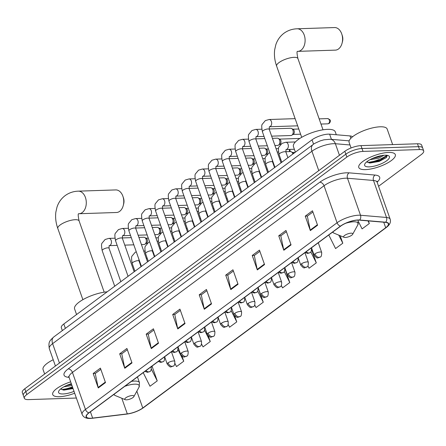 <?xml version="1.0" encoding="UTF-8"?>
<svg xmlns="http://www.w3.org/2000/svg" width="446" height="446" viewBox="0 0 446 446"><rect width="100%" height="100%" fill="white"/><g stroke="black" fill="none" stroke-linecap="round" stroke-linejoin="round"><path stroke-width="0.67" d="M62.345 330.598L61.331 327.71A12.103 3.78 -19.4 0 1 63.823 323.986L312.038 139.81A12.103 3.78 -19.4 0 1 329.627 134.179L350.015 135.924A12.103 3.78 -19.4 0 1 352.507 136.816M378.565 186.266L421.208 154.628A12.103 3.78 160.6 0 0 423.7 150.899L421.665 145.117A12.103 3.78 160.6 0 0 417.478 143.774L360.981 145.63A12.103 3.78 160.6 0 0 344.83 151.289L24.792 388.756A12.103 3.78 160.6 0 0 22.3 392.48L23.32 395.373A12.103 3.78 160.6 0 1 25.812 391.649A12.103 3.78 160.6 0 0 23.32 395.373L24.335 398.267A12.103 3.78 160.6 0 0 28.522 399.61L76.377 398.038M423.7 150.899A12.103 3.78 160.6 0 0 419.519 149.555L363.016 151.411A12.103 3.78 160.6 0 0 346.871 157.07L345.851 154.177L25.812 391.649L345.851 154.177A12.103 3.78 160.6 0 1 362.001 148.524A12.103 3.78 160.6 0 0 345.851 154.177L344.83 151.289M419.519 149.555L418.499 146.662L362.001 148.524L418.499 146.662A12.103 3.78 160.6 0 1 422.68 148.011A12.103 3.78 160.6 0 0 418.499 146.662L417.478 143.774M59.418 396.717A19.362 6.049 160.6 0 0 74.677 393.216A19.362 6.049 160.6 0 1 59.418 396.717A19.362 6.049 160.6 0 1 52.728 394.565A19.362 6.049 160.6 0 0 59.418 396.717M365.48 169.619A19.362 6.049 160.6 0 0 385.851 163.866A19.362 6.049 160.6 0 0 395.312 154.6A19.362 6.049 160.6 0 0 388.617 152.448A19.362 6.049 160.6 0 0 368.245 158.202A19.362 6.049 160.6 0 0 358.785 167.467A19.362 6.049 160.6 0 0 365.48 169.619A19.362 6.049 160.6 0 0 385.851 163.866A19.362 6.049 160.6 0 0 395.312 154.6A19.362 6.049 160.6 0 0 388.617 152.448A19.362 6.049 160.6 0 0 368.245 158.202A19.362 6.049 160.6 0 0 358.785 167.467A19.362 6.049 160.6 0 0 365.48 169.619M90.873 418.242A12.906 4.031 -19.4 0 1 86.407 416.804A12.906 4.031 -19.4 0 1 89.066 412.829L340.666 226.144A12.906 4.031 -19.4 0 1 359.426 220.146L385.422 222.364A12.906 4.031 -19.4 0 1 388.349 223.764A12.906 4.031 -19.4 0 1 385.69 227.739L142.765 407.99A12.906 4.031 -19.4 0 1 127.305 413.882L92.64 418.097A12.906 4.031 -19.4 0 1 90.873 418.242M90.677 418.381A13.229 4.131 160.6 0 0 92.489 418.237L127.155 414.022A13.229 4.131 160.6 0 0 142.999 407.984L385.929 227.733A13.229 4.131 160.6 0 0 385.651 222.22L359.66 220.001A13.229 4.131 160.6 0 0 340.426 226.155L88.832 412.84A13.229 4.131 160.6 0 0 90.677 418.381M317.569 225.23L312.479 210.774L305.248 216.137L310.338 230.593L317.569 225.23M312.908 212.001L307.322 216.143L310.199 230.091A3.228 2.158 53.4 0 0 310.338 230.593M307.428 216.065L305.248 216.137M291.06 244.899L285.97 230.443L278.739 235.806L283.829 250.262L291.06 244.899M286.399 231.669L280.813 235.811L283.689 249.76A3.228 2.158 53.4 0 0 283.829 250.262M280.919 235.733L278.739 235.806M264.55 264.567L259.46 250.111L252.23 255.474L257.32 269.93L264.55 264.567M259.89 251.338L254.304 255.48L257.18 269.429A3.228 2.158 53.4 0 0 257.32 269.93M254.41 255.402L252.23 255.474M238.041 284.236L232.951 269.78L225.721 275.149L230.811 289.605L238.041 284.236M233.381 271.006L227.794 275.154L230.671 289.097A3.228 2.158 53.4 0 0 230.811 289.605M227.9 275.076L225.721 275.149M105.496 382.59L100.406 368.128L93.175 373.497L98.265 387.953L105.496 382.59M100.835 369.355L95.249 373.503L98.126 387.451A3.228 2.158 53.4 0 0 98.265 387.953M95.355 373.425L93.175 373.497M132.005 362.916L126.915 348.46L119.684 353.823L124.774 368.285L132.005 362.916M127.344 349.686L121.758 353.834L124.635 367.777A3.228 2.158 53.4 0 0 124.774 368.285M121.864 353.756L119.684 353.823M158.514 343.247L153.424 328.791L146.193 334.154L151.283 348.61L158.514 343.247M153.853 330.018L148.267 334.16L151.144 348.109A3.228 2.158 53.4 0 0 151.283 348.61M148.373 334.082L146.193 334.154M185.023 323.579L179.933 309.123L172.702 314.486L177.792 328.942L185.023 323.579M180.362 310.349L174.776 314.491L177.653 328.44A3.228 2.158 53.4 0 0 177.792 328.942M174.882 314.413L172.702 314.486M211.532 303.91L206.442 289.454L199.211 294.817L204.301 309.273L211.532 303.91M206.872 290.675L201.285 294.823L204.162 308.771A3.228 2.158 53.4 0 0 204.301 309.273M201.391 294.745L199.211 294.817M70.68 381.854A19.362 6.049 160.6 0 0 52.728 394.565A19.362 6.049 160.6 0 1 70.68 381.854M346.871 157.07L26.827 394.537A12.103 3.78 160.6 0 0 24.335 398.267M307.907 265.916L309.061 268.23L316.292 262.867L311.687 249.793M328.774 234.964L335.57 248.561L342.801 243.198L340.159 235.7M358.595 221.918L362.08 228.893L369.31 223.53L368.385 220.909M228.201 324.571L229.534 327.241L236.765 321.878L234.585 315.69M201.603 344.067L203.025 346.91L210.256 341.547L208.282 335.95M174.988 363.523L176.516 366.579L183.746 361.215L181.929 356.064M143.211 372.655L150.007 386.253L157.237 380.884L152.142 366.428L151.813 366.673M281.348 285.49L282.552 287.904L289.783 282.535L284.994 268.949M254.778 305.047L256.043 307.573L263.274 302.21L258.111 287.798M263.274 302.21L257.721 291.104M236.765 321.878L231.162 310.667M210.256 341.547L204.586 330.202M183.746 361.215L177.999 349.714M151.227 366.829L152.192 366.573M157.237 380.884L151.389 369.188M289.783 282.535L284.275 271.519M316.292 262.867L310.817 251.918M342.801 243.198L338.765 235.126M369.31 223.53L367.983 220.876M53.213 359.732A20.17 6.3 160.6 0 0 43.056 369.533L44.639 374.032M71.962 385.5L63.906 386.793M71.561 384.352L66.504 385.5M71.327 383.699A13.151 4.109 160.6 0 0 58.827 390.98A13.151 4.109 160.6 0 0 63.131 393.963A13.151 4.109 160.6 0 0 74.03 391.371M60.767 388.856L63.934 390.133L73.038 388.555M72.748 387.73L62.49 389.442L61.135 389.308M72.949 388.304L62.908 390.021M71.332 383.716L69.888 384.168M122.957 196.441L123.492 198.046A7.259 4.9 88.1 0 1 123.681 203.883L123.258 205.522A11.295 7.627 -91.9 0 0 122.957 196.441A11.295 7.627 -91.9 0 0 115.759 189.924L78.29 191.156A11.295 7.627 88.1 0 1 86.022 199.747A11.295 7.627 88.1 0 1 82.226 212.564A11.295 7.627 88.1 0 1 79.031 213.729L78.541 213.801M79.031 213.729L116.501 212.497A11.295 7.627 -91.9 0 0 119.69 211.332A11.295 7.627 -91.9 0 0 123.258 205.522M132.261 395.546A4.839 1.511 160.6 0 0 126.53 397.33A4.839 1.511 160.6 0 0 125.226 399.677A4.839 1.511 160.6 0 0 126.48 399.839A4.839 1.511 160.6 0 0 133.85 396.639A4.839 1.511 160.6 0 0 132.261 395.546M107.185 291.812A22.183 6.93 160.6 0 0 84.578 298.748A22.183 6.93 160.6 0 0 74.594 308.922L76.567 314.53M341.781 34.074L342.311 35.68A7.259 4.9 88.1 0 1 342.506 41.517L342.076 43.156A11.295 7.627 -91.9 0 0 341.781 34.074A11.295 7.627 -91.9 0 0 334.578 27.557L297.114 28.789A11.295 7.627 88.1 0 1 304.841 37.386A11.295 7.627 88.1 0 1 301.044 50.197A11.295 7.627 88.1 0 1 297.856 51.362L297.365 51.435M297.856 51.362L335.32 50.13A11.295 7.627 -91.9 0 0 338.514 48.965A11.295 7.627 -91.9 0 0 342.076 43.156M351.086 233.18A4.839 1.511 160.6 0 0 345.349 234.964A4.839 1.511 160.6 0 0 344.044 237.311A4.839 1.511 160.6 0 0 345.299 237.473A4.839 1.511 160.6 0 0 352.669 234.273A4.839 1.511 160.6 0 0 351.086 233.18M336.295 134.753L335.264 131.815A22.183 6.93 160.6 0 0 327.593 129.351A22.183 6.93 160.6 0 0 304.25 135.946A22.183 6.93 160.6 0 0 293.412 146.556L295.386 152.164M138.901 237.395L143.802 237.239A3.629 2.453 88.1 0 1 144.749 237.478A3.629 2.453 88.1 0 1 146.093 239.257A3.629 2.453 88.1 0 1 145.067 244.118A3.629 2.453 88.1 0 1 144.967 244.185A3.629 2.453 88.1 0 1 144.041 244.492L141.432 244.581M144.749 237.478L146.305 238.359A2.62 1.773 88.1 0 1 147.275 239.641A2.62 1.773 88.1 0 1 146.533 243.154A2.62 1.773 88.1 0 1 146.461 243.204L144.967 244.185M152.253 227.493L157.154 227.332A3.629 2.453 88.1 0 1 158.101 227.571A3.629 2.453 88.1 0 1 159.445 229.35A3.629 2.453 88.1 0 1 158.419 234.211A3.629 2.453 88.1 0 1 158.319 234.284A3.629 2.453 88.1 0 1 157.393 234.585L154.779 234.674M158.101 227.571L159.651 228.452A2.62 1.773 88.1 0 1 160.627 229.735A2.62 1.773 88.1 0 1 159.885 233.247A2.62 1.773 88.1 0 1 159.813 233.297L158.319 234.284M165.605 217.587L170.506 217.425A3.629 2.453 88.1 0 1 171.448 217.665A3.629 2.453 88.1 0 1 172.797 219.443A3.629 2.453 88.1 0 1 171.771 224.305A3.629 2.453 88.1 0 1 171.671 224.377A3.629 2.453 88.1 0 1 170.746 224.678L168.131 224.767M171.448 217.665L173.003 218.551A2.62 1.773 88.1 0 1 173.973 219.828A2.62 1.773 88.1 0 1 173.238 223.34A2.62 1.773 88.1 0 1 173.165 223.39L171.671 224.377M178.952 207.68L183.858 207.518A3.629 2.453 88.1 0 1 184.8 207.758A3.629 2.453 88.1 0 1 186.144 209.536A3.629 2.453 88.1 0 1 185.123 214.398A3.629 2.453 88.1 0 1 185.023 214.47A3.629 2.453 88.1 0 1 184.098 214.771L181.483 214.86M184.8 207.758L186.356 208.644A2.62 1.773 88.1 0 1 187.326 209.927A2.62 1.773 88.1 0 1 186.59 213.433A2.62 1.773 88.1 0 1 186.517 213.489L185.023 214.47M192.304 197.773L197.21 197.611A3.629 2.453 88.1 0 1 198.152 197.857A3.629 2.453 88.1 0 1 199.496 199.63A3.629 2.453 88.1 0 1 198.476 204.491A3.629 2.453 88.1 0 1 198.37 204.563A3.629 2.453 88.1 0 1 197.444 204.865L194.835 204.954M198.152 197.857L199.708 198.738A2.62 1.773 88.1 0 1 200.678 200.02A2.62 1.773 88.1 0 1 199.936 203.527A2.62 1.773 88.1 0 1 199.864 203.582L198.37 204.563M205.656 187.866L210.557 187.705A3.629 2.453 88.1 0 1 211.504 187.95A3.629 2.453 88.1 0 1 212.848 189.723A3.629 2.453 88.1 0 1 211.822 194.584A3.629 2.453 88.1 0 1 211.722 194.657A3.629 2.453 88.1 0 1 210.796 194.958L208.187 195.047M211.504 187.95L213.06 188.831A2.62 1.773 88.1 0 1 214.03 190.113A2.62 1.773 88.1 0 1 213.288 193.625A2.62 1.773 88.1 0 1 213.216 193.675L211.722 194.657M219.008 177.96L223.909 177.798A3.629 2.453 88.1 0 1 224.856 178.043A3.629 2.453 88.1 0 1 226.2 179.816A3.629 2.453 88.1 0 1 225.174 184.677A3.629 2.453 88.1 0 1 225.074 184.75A3.629 2.453 88.1 0 1 224.148 185.057L221.534 185.14M224.856 178.043L226.406 178.924A2.62 1.773 88.1 0 1 227.382 180.206A2.62 1.773 88.1 0 1 226.64 183.719A2.62 1.773 88.1 0 1 226.568 183.769L225.074 184.75M232.36 168.053L237.261 167.891A3.629 2.453 88.1 0 1 238.203 168.136A3.629 2.453 88.1 0 1 239.552 169.909A3.629 2.453 88.1 0 1 238.526 174.771A3.629 2.453 88.1 0 1 238.426 174.843A3.629 2.453 88.1 0 1 237.501 175.15L234.886 175.233M238.203 168.136L239.758 169.017A2.62 1.773 88.1 0 1 240.728 170.3A2.62 1.773 88.1 0 1 239.993 173.812A2.62 1.773 88.1 0 1 239.92 173.862L238.426 174.843M245.707 158.146L250.613 157.984A3.629 2.453 88.1 0 1 251.555 158.23A3.629 2.453 88.1 0 1 252.899 160.002A3.629 2.453 88.1 0 1 251.879 164.864A3.629 2.453 88.1 0 1 251.778 164.936A3.629 2.453 88.1 0 1 250.853 165.243L248.238 165.327M251.555 158.23L253.111 159.11A2.62 1.773 88.1 0 1 254.081 160.393A2.62 1.773 88.1 0 1 253.345 163.905A2.62 1.773 88.1 0 1 253.272 163.955L251.778 164.936M259.059 148.239L263.965 148.078A3.629 2.453 88.1 0 1 264.907 148.323A3.629 2.453 88.1 0 1 266.251 150.096A3.629 2.453 88.1 0 1 265.231 154.957A3.629 2.453 88.1 0 1 265.125 155.03A3.629 2.453 88.1 0 1 264.199 155.336L261.59 155.42M264.907 148.323L266.463 149.204A2.62 1.773 88.1 0 1 267.433 150.486A2.62 1.773 88.1 0 1 266.691 153.998A2.62 1.773 88.1 0 1 266.619 154.048L265.125 155.03M272.411 138.332L277.312 138.171A3.629 2.453 88.1 0 1 278.259 138.416A3.629 2.453 88.1 0 1 279.603 140.189A3.629 2.453 88.1 0 1 278.577 145.05A3.629 2.453 88.1 0 1 278.477 145.123A3.629 2.453 88.1 0 1 277.551 145.429L274.942 145.513M278.259 138.416L279.815 139.297A2.62 1.773 88.1 0 1 280.785 140.579A2.62 1.773 88.1 0 1 280.043 144.091A2.62 1.773 88.1 0 1 279.971 144.142L278.477 145.123M269.128 128.972L290.664 128.264A3.629 2.453 88.1 0 1 291.612 128.509A3.629 2.453 88.1 0 1 292.955 130.282A3.629 2.453 88.1 0 1 291.929 135.144A3.629 2.453 88.1 0 1 291.829 135.216A3.629 2.453 88.1 0 1 290.903 135.523L271.642 136.153M291.612 128.509L293.161 129.39A2.62 1.773 88.1 0 1 294.137 130.672A2.62 1.773 88.1 0 1 293.396 134.185A2.62 1.773 88.1 0 1 293.323 134.235L291.829 135.216M285.808 151.729L290.457 151.579A3.629 2.453 88.1 0 1 291.4 151.824A3.629 2.453 88.1 0 1 292.743 153.597A3.629 2.453 88.1 0 1 292.871 154.032M291.4 151.824L292.955 152.705A2.62 1.773 88.1 0 1 293.669 153.435M392.642 144.588L387.161 129.033A20.17 6.3 160.6 0 0 380.187 126.792A20.17 6.3 160.6 0 0 358.969 132.785A20.17 6.3 160.6 0 0 349.118 142.436L351.063 147.966M384.017 155.258L378.515 158.235L369.968 159.696M381.586 155.576L378.113 157.087L372.566 158.402M369.193 166.865A13.151 4.109 160.6 0 0 384.77 162.01A13.151 4.109 160.6 0 0 388.315 155.637A13.151 4.109 160.6 0 0 384.904 155.202A13.151 4.109 160.6 0 0 364.889 163.883A13.151 4.109 160.6 0 0 369.193 166.865M366.829 161.759L369.996 163.035L379.161 161.435L386.442 157.55L387.195 155.331M387.368 155.66L379.964 160.225L368.552 162.344L367.197 162.21M386.637 157.349L380.165 160.8L368.97 162.924M377.829 156.468L375.95 157.07M65.361 328.356L63.823 323.986M350.857 138.31L350.015 135.924M331.445 139.347L329.627 134.179M313.583 144.192L312.038 139.81M350.015 144.978L335.381 143.729A16.134 5.04 160.6 0 0 333.463 143.69A16.134 5.04 160.6 0 0 311.927 151.233L52.617 343.643A16.134 5.04 160.6 0 0 49.294 348.61C48.218 341.536 49.712 340.85 53.76 336.97L313.07 144.56A8.067 5.391 -126.6 0 0 311.927 151.233L318.762 170.634M59.452 363.038L52.617 343.643A8.067 5.391 -126.6 0 1 53.76 336.97M339.451 155.28L335.381 143.729A8.067 6.3 -85.1 0 0 330.285 139.252L349.157 140.858M24.792 388.756L26.827 394.537M360.981 145.63L363.016 151.411M69.091 377.349A20.17 6.3 -19.4 0 1 68.188 368.914L319.782 182.23A4.036 2.693 -126.6 0 1 324.03 185.742L72.436 372.427A16.134 5.04 160.6 0 0 69.108 377.4L68.511 376.552L69.024 376.725M319.782 182.23A20.17 6.3 -19.4 0 1 346.704 172.797A20.17 6.3 -19.4 0 1 349.101 172.847L375.097 175.066A20.17 6.3 -19.4 0 1 377.121 182.163M345.566 178.199A16.134 5.04 160.6 0 0 324.03 185.742L337.065 222.755A16.134 5.04 -19.4 0 1 360.519 215.251L386.509 217.47A16.134 5.04 -19.4 0 1 390.172 219.22L377.138 182.213A16.134 5.04 160.6 0 0 373.48 180.463L347.484 178.244A16.134 5.04 160.6 0 0 345.566 178.199M88.832 412.84A4.036 2.693 53.4 0 1 85.465 409.439A16.134 5.04 -19.4 0 0 82.142 414.406C83.369 417.278 86.072 418.627 90.265 418.443L92.277 418.281A4.036 2.213 -96.9 0 0 92.489 418.237M126.72 414.078A4.036 2.213 -96.9 0 0 126.943 414.072C133.12 413.158 138.594 411.061 143.35 407.778A4.036 2.693 -126.6 0 1 142.999 407.984M385.929 227.733A4.036 2.693 53.4 0 0 386.275 227.527C389.787 224.901 391.086 222.136 390.172 219.22M385.651 222.22A4.036 3.15 -85.1 0 0 386.509 217.47L373.48 180.463A4.036 3.15 94.9 0 1 375.097 175.066M92.277 418.281L126.943 414.072A4.036 2.213 -96.9 0 0 127.155 414.022M359.66 220.001A4.036 3.15 -85.1 0 0 360.519 215.251L347.484 178.244A4.036 3.15 94.9 0 1 349.101 172.847M340.426 226.155A4.036 2.693 -126.6 0 1 337.065 222.755L85.465 409.439L72.436 372.427A4.036 2.693 -126.6 0 0 68.188 368.914M385.69 227.739L383.744 222.22M92.64 418.097L90.426 411.82M127.305 413.882L121.803 398.261M142.765 407.99L136.838 391.175M211.365 303.425L204.162 308.771M184.856 323.094L177.653 328.44M158.347 342.768L151.144 348.109M131.838 362.436L124.635 367.777M105.323 382.105L98.126 387.451M237.874 283.756L230.671 289.097M264.383 264.088L257.18 269.429M290.892 244.419L283.689 249.76M317.401 224.745L310.199 230.091M63.221 389.458A16.134 5.04 160.6 0 0 72.436 386.838M82.884 299.679L57.802 228.464A11.295 3.529 -19.4 0 1 60.132 224.99A11.295 3.529 -19.4 0 1 75.207 219.705A11.295 3.529 -19.4 0 1 79.109 220.965C78.078 216.059 77.927 213.64 78.663 213.712L78.608 213.762M137.452 376.926L139.487 382.696L139.029 387.184A13.341 4.165 160.6 0 0 134.659 384.162A13.341 4.165 160.6 0 0 124.774 386.336M114.053 394.292A13.341 4.165 160.6 0 0 115.263 395.552L125.226 399.677M139.487 382.696A14.523 4.538 160.6 0 0 134.463 381.079A14.523 4.538 160.6 0 0 131.447 381.386M301.702 137.312L276.626 66.097A11.295 3.529 -19.4 0 1 278.951 62.624A11.295 3.529 -19.4 0 1 294.025 57.339A11.295 3.529 -19.4 0 1 297.934 58.599C296.902 53.693 296.752 51.273 297.488 51.346L297.426 51.396M358.227 220.101L357.848 224.817A13.341 4.165 160.6 0 0 353.483 221.796A13.341 4.165 160.6 0 0 345.879 223.206M332.872 231.926A13.341 4.165 160.6 0 0 334.082 233.186L344.044 237.311M145.953 370.62A4.036 2.693 53.4 0 0 148.735 371.886A4.036 2.693 -126.6 0 0 149.867 371.512L147.52 372.304L144.911 371.395M114.917 238.186L108.896 238.381A3.629 2.453 88.1 0 1 111.377 241.147A3.629 2.453 88.1 0 1 110.162 245.267A3.629 2.453 88.1 0 1 110.023 245.361A3.629 2.453 88.1 0 1 109.131 245.64L117.175 245.378M109.131 245.64L109.036 248.232A3.629 1.132 160.6 0 0 107.781 247.825A3.629 1.132 160.6 0 0 103.076 249.425A3.629 1.132 160.6 0 0 102.19 250.641C101.348 246.203 101.326 243.678 102.112 243.081L105.094 239.502L108.896 238.381M159.3 360.714A4.036 2.693 53.4 0 0 162.088 361.979A4.036 2.693 -126.6 0 0 163.214 361.606L160.867 362.397L158.258 361.489M128.27 228.28L122.243 228.48A3.629 2.453 88.1 0 1 124.729 231.24A3.629 2.453 88.1 0 1 123.509 235.36A3.629 2.453 88.1 0 1 123.375 235.455A3.629 2.453 88.1 0 1 122.483 235.733L130.522 235.471M122.483 235.733L122.388 238.326A3.629 1.132 160.6 0 0 121.134 237.919A3.629 1.132 160.6 0 0 116.428 239.519A3.629 1.132 160.6 0 0 115.542 240.734C114.7 236.296 114.678 233.776 115.464 233.174L118.446 229.595L122.243 228.48M172.652 350.807A4.036 2.693 53.4 0 0 175.434 352.072A4.036 2.693 -126.6 0 0 176.566 351.699L174.219 352.491L171.61 351.582M141.616 218.373L135.595 218.573A3.629 2.453 88.1 0 1 138.082 221.333A3.629 2.453 88.1 0 1 136.861 225.453A3.629 2.453 88.1 0 1 136.721 225.548A3.629 2.453 88.1 0 1 135.835 225.827L143.874 225.565M135.835 225.827L135.74 228.419A3.629 1.132 160.6 0 0 134.486 228.012A3.629 1.132 160.6 0 0 129.78 229.612A3.629 1.132 160.6 0 0 128.888 230.827C128.052 226.39 128.024 223.87 128.816 223.268L131.799 219.688L135.595 218.573M186.004 340.9A4.036 2.693 53.4 0 0 188.786 342.166A4.036 2.693 -126.6 0 0 189.918 341.792L187.571 342.584L184.962 341.675M154.968 208.466L148.947 208.667A3.629 2.453 88.1 0 1 151.434 211.426A3.629 2.453 88.1 0 1 150.213 215.546A3.629 2.453 88.1 0 1 150.073 215.641A3.629 2.453 88.1 0 1 149.187 215.92L157.226 215.658M149.187 215.92L149.092 218.512A3.629 1.132 160.6 0 0 147.832 218.105A3.629 1.132 160.6 0 0 143.133 219.705A3.629 1.132 160.6 0 0 142.241 220.921C141.404 216.483 141.376 213.963 142.168 213.361L145.151 209.782L148.947 208.667M199.356 330.999A4.036 2.693 53.4 0 0 202.138 332.259A4.036 2.693 -126.6 0 0 203.27 331.885L200.923 332.677L198.314 331.768M168.32 198.559L162.299 198.76A3.629 2.453 88.1 0 1 164.786 201.52A3.629 2.453 88.1 0 1 163.565 205.639A3.629 2.453 88.1 0 1 163.426 205.734A3.629 2.453 88.1 0 1 162.539 206.013L170.578 205.751M162.539 206.013L162.439 208.605A3.629 1.132 160.6 0 0 161.184 208.198A3.629 1.132 160.6 0 0 156.479 209.798A3.629 1.132 160.6 0 0 155.593 211.014C154.751 206.576 154.729 204.056 155.52 203.454L158.497 199.875L162.299 198.76M212.709 321.092A4.036 2.693 53.4 0 0 215.49 322.352A4.036 2.693 -126.6 0 0 216.622 321.979L214.275 322.77L211.666 321.861M181.673 188.652L175.652 188.853A3.629 2.453 88.1 0 1 178.132 191.613A3.629 2.453 88.1 0 1 176.917 195.733A3.629 2.453 88.1 0 1 176.778 195.827A3.629 2.453 88.1 0 1 175.886 196.106L183.93 195.844M175.886 196.106L175.791 198.699A3.629 1.132 160.6 0 0 174.537 198.297A3.629 1.132 160.6 0 0 169.831 199.892A3.629 1.132 160.6 0 0 168.945 201.107C168.103 196.669 168.081 194.149 168.867 193.547L171.849 189.974L175.652 188.853M226.055 311.185A4.036 2.693 53.4 0 0 228.843 312.445A4.036 2.693 -126.6 0 0 229.969 312.072L227.622 312.869L225.013 311.955M195.025 178.746L188.998 178.946A3.629 2.453 88.1 0 1 191.485 181.706A3.629 2.453 88.1 0 1 190.264 185.826A3.629 2.453 88.1 0 1 190.13 185.921A3.629 2.453 88.1 0 1 189.238 186.199L197.277 185.937M189.238 186.199L189.143 188.792A3.629 1.132 160.6 0 0 187.889 188.39A3.629 1.132 160.6 0 0 183.183 189.985A3.629 1.132 160.6 0 0 182.297 191.206C181.455 186.762 181.433 184.243 182.219 183.64L185.201 180.067L188.998 178.946M239.407 301.279A4.036 2.693 53.4 0 0 242.189 302.539A4.036 2.693 -126.6 0 0 243.321 302.165L240.974 302.962L238.365 302.048M208.371 168.839L202.35 169.04A3.629 2.453 88.1 0 1 204.837 171.799A3.629 2.453 88.1 0 1 203.616 175.919A3.629 2.453 88.1 0 1 203.476 176.014A3.629 2.453 88.1 0 1 202.59 176.293L210.629 176.031M202.59 176.293L202.495 178.885A3.629 1.132 160.6 0 0 201.241 178.484A3.629 1.132 160.6 0 0 196.535 180.078A3.629 1.132 160.6 0 0 195.643 181.299C194.807 176.856 194.779 174.336 195.571 173.734L198.554 170.16L202.35 169.04M252.759 291.372A4.036 2.693 53.4 0 0 255.541 292.632A4.036 2.693 -126.6 0 0 256.673 292.258L254.326 293.055L251.717 292.141M221.723 158.932L215.702 159.133A3.629 2.453 88.1 0 1 218.189 161.892A3.629 2.453 88.1 0 1 216.968 166.012A3.629 2.453 88.1 0 1 216.828 166.107A3.629 2.453 88.1 0 1 215.942 166.391L223.981 166.124M215.942 166.391L215.847 168.978A3.629 1.132 160.6 0 0 214.587 168.577A3.629 1.132 160.6 0 0 209.888 170.171A3.629 1.132 160.6 0 0 208.996 171.392C208.159 166.949 208.131 164.429 208.923 163.827L211.906 160.253L215.702 159.133M266.111 281.465A4.036 2.693 53.4 0 0 268.893 282.731A4.036 2.693 -126.6 0 0 270.025 282.351L267.678 283.149L265.069 282.24M235.075 149.025L229.054 149.226A3.629 2.453 88.1 0 1 231.541 151.991A3.629 2.453 88.1 0 1 230.32 156.106A3.629 2.453 88.1 0 1 230.181 156.2A3.629 2.453 88.1 0 1 229.294 156.485L237.333 156.217M229.294 156.485L229.194 159.071A3.629 1.132 160.6 0 0 227.939 158.67A3.629 1.132 160.6 0 0 223.234 160.265A3.629 1.132 160.6 0 0 222.348 161.485C221.506 157.042 221.484 154.522 222.275 153.92L225.252 150.347L229.054 149.226M289.114 149.421A2.62 1.773 88.1 0 1 289.415 151.612M279.464 271.558A4.036 2.693 53.4 0 0 282.246 272.824A4.036 2.693 -126.6 0 0 283.377 272.445L281.03 273.242L278.421 272.333M248.428 139.124L242.407 139.319A3.629 2.453 88.1 0 1 244.887 142.084A3.629 2.453 88.1 0 1 243.672 146.199A3.629 2.453 88.1 0 1 243.533 146.294A3.629 2.453 88.1 0 1 242.641 146.578L250.685 146.31M242.641 146.578L242.546 149.165A3.629 1.132 160.6 0 0 241.292 148.763A3.629 1.132 160.6 0 0 236.586 150.358A3.629 1.132 160.6 0 0 235.7 151.579C234.858 147.135 234.836 144.615 235.622 144.013L238.604 140.44L242.407 139.319M292.81 261.651A4.036 2.693 53.4 0 0 295.598 262.917A4.036 2.693 -126.6 0 0 296.724 262.538L294.377 263.335L291.768 262.426M261.78 129.217L255.753 129.412A3.629 2.453 88.1 0 1 258.24 132.178A3.629 2.453 88.1 0 1 257.019 136.292A3.629 2.453 88.1 0 1 256.885 136.387A3.629 2.453 88.1 0 1 255.993 136.671L264.032 136.404M255.993 136.671L255.898 139.258A3.629 1.132 160.6 0 0 254.644 138.857A3.629 1.132 160.6 0 0 249.938 140.451A3.629 1.132 160.6 0 0 249.052 141.672C248.21 137.229 248.188 134.709 248.974 134.107L251.957 130.533L255.753 129.412M306.162 251.745A4.036 2.693 53.4 0 0 308.944 253.01A4.036 2.693 -126.6 0 0 310.076 252.631L307.729 253.428L305.12 252.52M328.574 123.559A2.62 1.773 88.1 0 1 327.832 123.832L329.31 123.319A2.62 1.751 -126.6 0 1 328.574 123.559A2.62 1.773 88.1 0 0 329.455 120.587A2.62 1.773 88.1 0 0 327.659 118.591L319.158 118.87M295.129 118.653L269.105 119.506A3.629 2.453 88.1 0 1 271.592 122.271A3.629 2.453 88.1 0 1 270.371 126.385A3.629 2.453 88.1 0 1 270.231 126.48A3.629 2.453 88.1 0 1 269.345 126.764L297.66 125.833M269.345 126.764L269.25 129.351A3.629 1.132 160.6 0 0 267.996 128.95A3.629 1.132 160.6 0 0 263.291 130.544A3.629 1.132 160.6 0 0 262.399 131.765C261.562 127.322 261.534 124.802 262.326 124.2L265.309 120.626L269.105 119.506M168.053 362.86A4.036 1.26 160.6 0 0 167.222 364.103C171.236 368.731 170.372 366.534 173.427 366.004A4.036 2.693 -126.6 0 1 172.301 366.378A4.036 2.693 53.4 0 1 168.053 362.86A4.036 1.26 160.6 0 1 173.438 360.976A4.036 1.26 160.6 0 1 174.832 361.422C174.849 364.376 174.38 365.898 173.427 366.004M138.79 258.948L139.068 261.083A3.629 1.132 160.6 0 0 137.814 260.676A3.629 1.132 160.6 0 0 133.109 262.276A3.629 1.132 160.6 0 0 132.217 263.491C131.38 259.054 131.358 256.534 132.144 255.932L135.127 252.358L136.27 251.778M181.405 352.953A4.036 1.26 160.6 0 0 180.574 354.196C184.588 358.824 183.724 356.633 186.779 356.098A4.036 2.693 -126.6 0 1 185.648 356.471A4.036 2.693 53.4 0 1 181.405 352.953A4.036 1.26 160.6 0 1 186.785 351.069A4.036 1.26 160.6 0 1 188.184 351.515C188.195 354.47 187.733 355.992 186.779 356.098M152.142 249.041L152.42 251.176A3.629 1.132 160.6 0 0 151.161 250.775A3.629 1.132 160.6 0 0 146.461 252.369A3.629 1.132 160.6 0 0 145.569 253.59C144.733 249.147 144.705 246.627 145.496 246.025L148.479 242.451L149.622 241.871M194.757 343.046A4.036 1.26 160.6 0 0 193.926 344.29C197.94 348.917 197.076 346.726 200.131 346.191A4.036 2.693 -126.6 0 1 199 346.564A4.036 2.693 53.4 0 1 194.757 343.046A4.036 1.26 160.6 0 1 200.137 341.162A4.036 1.26 160.6 0 1 201.531 341.608C201.547 344.563 201.079 346.085 200.131 346.191M165.494 239.134L165.767 241.269A3.629 1.132 160.6 0 0 164.513 240.868A3.629 1.132 160.6 0 0 159.813 242.462A3.629 1.132 160.6 0 0 158.921 243.683C158.085 239.24 158.057 236.72 158.848 236.118L161.826 232.544L162.968 231.97M208.104 333.14A4.036 1.26 160.6 0 0 207.273 334.383C211.292 339.01 210.428 336.819 213.483 336.284A4.036 2.693 -126.6 0 1 212.352 336.658A4.036 2.693 53.4 0 1 208.104 333.14A4.036 1.26 160.6 0 1 213.489 331.255A4.036 1.26 160.6 0 1 214.883 331.701C214.9 334.656 214.431 336.184 213.483 336.284M178.846 229.227L179.119 231.363A3.629 1.132 160.6 0 0 177.865 230.961A3.629 1.132 160.6 0 0 173.16 232.556A3.629 1.132 160.6 0 0 172.273 233.776C171.431 229.333 171.409 226.813 172.201 226.211L175.178 222.638L176.321 222.063M221.456 323.233A4.036 1.26 160.6 0 0 220.625 324.476C224.645 329.103 223.78 326.912 226.836 326.377A4.036 2.693 -126.6 0 1 225.704 326.751A4.036 2.693 53.4 0 1 221.456 323.233A4.036 1.26 160.6 0 1 226.841 321.349A4.036 1.26 160.6 0 1 228.235 321.8C228.252 324.749 227.783 326.277 226.836 326.377M192.198 219.32L192.471 221.456A3.629 1.132 160.6 0 0 191.217 221.054A3.629 1.132 160.6 0 0 186.512 222.649A3.629 1.132 160.6 0 0 185.625 223.87C184.783 219.426 184.761 216.907 185.547 216.304L188.53 212.731L189.673 212.157M234.808 313.326A4.036 1.26 160.6 0 0 233.977 314.569C237.991 319.197 237.127 317.006 240.182 316.47A4.036 2.693 -126.6 0 1 239.056 316.844A4.036 2.693 53.4 0 1 234.808 313.326A4.036 1.26 160.6 0 1 240.193 311.442A4.036 1.26 160.6 0 1 241.587 311.893C241.604 314.843 241.135 316.37 240.182 316.47M205.545 209.414L205.823 211.549A3.629 1.132 160.6 0 0 204.569 211.148A3.629 1.132 160.6 0 0 199.864 212.742A3.629 1.132 160.6 0 0 198.972 213.963C198.135 209.52 198.113 207 198.899 206.398L201.882 202.824L203.025 202.25M248.16 303.425A4.036 1.26 160.6 0 0 247.329 304.663C251.343 309.29 250.479 307.099 253.534 306.564A4.036 2.693 -126.6 0 1 252.403 306.937A4.036 2.693 53.4 0 1 248.16 303.425A4.036 1.26 160.6 0 1 253.54 301.535A4.036 1.26 160.6 0 1 254.939 301.987C254.95 304.936 254.488 306.463 253.534 306.564M218.897 199.507L219.176 201.642A3.629 1.132 160.6 0 0 217.916 201.241A3.629 1.132 160.6 0 0 213.216 202.835A3.629 1.132 160.6 0 0 212.324 204.056C211.488 199.613 211.46 197.093 212.251 196.491L215.234 192.917L216.377 192.343M261.512 293.518A4.036 1.26 160.6 0 0 260.681 294.756C264.695 299.383 263.831 297.192 266.886 296.657A4.036 2.693 -126.6 0 1 265.755 297.03A4.036 2.693 53.4 0 1 261.512 293.518A4.036 1.26 160.6 0 1 266.892 291.628A4.036 1.26 160.6 0 1 268.286 292.08C268.302 295.029 267.834 296.557 266.886 296.657M232.249 189.6L232.522 191.735A3.629 1.132 160.6 0 0 231.268 191.334A3.629 1.132 160.6 0 0 226.568 192.928A3.629 1.132 160.6 0 0 225.676 194.149C224.84 189.706 224.812 187.186 225.604 186.584L228.581 183.011L229.723 182.436M274.859 283.611A4.036 1.26 160.6 0 0 274.028 284.849C278.048 289.476 277.183 287.285 280.239 286.75A4.036 2.693 -126.6 0 1 279.107 287.124A4.036 2.693 53.4 0 1 274.859 283.611A4.036 1.26 160.6 0 1 280.244 281.721A4.036 1.26 160.6 0 1 281.638 282.173C281.655 285.122 281.186 286.65 280.239 286.75M245.601 179.693L245.874 181.829A3.629 1.132 160.6 0 0 244.62 181.427A3.629 1.132 160.6 0 0 239.915 183.022A3.629 1.132 160.6 0 0 239.028 184.243C238.186 179.799 238.164 177.279 238.956 176.677L241.933 173.104L243.076 172.53M288.211 273.705A4.036 1.26 160.6 0 0 287.38 274.942C291.4 279.57 290.536 277.379 293.591 276.843A4.036 2.693 -126.6 0 1 292.459 277.217A4.036 2.693 53.4 0 1 288.211 273.705A4.036 1.26 160.6 0 1 293.596 271.815A4.036 1.26 160.6 0 1 294.99 272.266C295.007 275.215 294.538 276.743 293.591 276.843M258.953 169.787L259.226 171.922A3.629 1.132 160.6 0 0 257.972 171.52A3.629 1.132 160.6 0 0 253.267 173.115A3.629 1.132 160.6 0 0 252.38 174.336C251.538 169.893 251.516 167.373 252.302 166.771L255.285 163.197L256.428 162.623M301.563 263.798A4.036 1.26 160.6 0 0 300.732 265.041C304.746 269.663 303.882 267.472 306.937 266.937A4.036 2.693 -126.6 0 1 305.811 267.316A4.036 2.693 53.4 0 1 301.563 263.798A4.036 1.26 160.6 0 1 306.948 261.908A4.036 1.26 160.6 0 1 308.342 262.36C308.359 265.309 307.891 266.836 306.937 266.937M272.3 159.88L272.578 162.015A3.629 1.132 160.6 0 0 271.324 161.614A3.629 1.132 160.6 0 0 266.619 163.208A3.629 1.132 160.6 0 0 265.727 164.429C264.891 159.991 264.868 157.466 265.654 156.864L268.637 153.29L269.78 152.716M314.915 253.891A4.036 1.26 160.6 0 0 314.084 255.134C318.098 259.762 317.234 257.565 320.289 257.03A4.036 2.693 -126.6 0 1 319.158 257.409A4.036 2.693 53.4 0 1 314.915 253.891A4.036 1.26 160.6 0 1 320.295 252.007A4.036 1.26 160.6 0 1 321.694 252.453C321.705 255.402 321.243 256.929 320.289 257.03M286.025 149.522L285.931 152.114A3.629 1.132 160.6 0 0 284.671 151.707A3.629 1.132 160.6 0 0 279.971 153.301A3.629 1.132 160.6 0 0 279.079 154.522C278.243 150.085 278.215 147.559 279.006 146.957L281.989 143.383L285.786 142.263A3.629 2.453 88.1 0 1 288.077 144.281A3.629 2.453 88.1 0 1 286.912 149.243A3.629 2.453 88.1 0 1 286.025 149.522L294.36 149.248M369.282 162.361A16.134 5.04 160.6 0 0 386.944 155.292M313.07 144.56C313.215 144.108 315.617 142.876 320.278 140.869L323.93 139.81L330.285 139.252M49.294 348.61L55.427 366.027M143.35 407.778L386.275 227.527M82.142 414.406L69.108 377.4M377.138 182.213L377.076 181.176L376.786 181.633M57.802 228.464C55.85 222.944 55.198 217.497 55.856 212.129L56.999 207.095C58.56 202.384 61.275 198.559 65.149 195.621C69.024 192.806 73.406 191.317 78.29 191.156M113.658 394.587L115.263 395.552M133.85 396.639L139.029 387.184M104.186 292.175L79.109 220.965M276.626 66.097C274.669 60.578 274.022 55.131 274.675 49.762L275.823 44.728C277.379 40.017 280.094 36.193 283.968 33.255C287.848 30.439 292.23 28.951 297.114 28.789M332.476 232.221L334.082 233.186M352.669 234.273L357.848 224.817M323.01 129.808L297.934 58.599M114.717 286.22L102.19 250.641M122.265 237.947L131.291 237.646M158.363 237.768L155.899 237.846M148.289 238.097L145.97 238.175M120.821 281.694L109.036 248.232M151.266 366.93C151.283 369.885 150.815 371.406 149.867 371.512M124.785 245.127L133.822 244.826M147.28 243.377L146.143 243.416M128.069 276.314L115.542 240.734M135.617 228.04L144.643 227.739M171.716 227.861L169.251 227.939M161.642 228.19L159.322 228.268M134.174 271.787L122.388 238.326M164.619 357.023C164.63 359.978 164.167 361.5 163.214 361.606M138.132 235.22L147.169 234.925M160.627 233.47L159.495 233.509M141.421 266.407L128.888 230.827M148.97 218.133L157.995 217.832M185.068 217.955L182.604 218.033M174.994 218.284L172.674 218.362M147.52 261.88L135.74 228.419M177.965 347.122C177.982 350.071 177.519 351.599 176.566 351.699M151.484 225.314L160.521 225.018M173.979 223.563L172.847 223.602M154.773 256.5L142.241 220.921M162.322 208.226L171.342 207.931M198.414 208.048L195.95 208.126M188.34 208.377L186.027 208.455M160.872 251.973L149.092 218.512M191.317 337.215C191.334 340.164 190.866 341.692 189.918 341.792M164.836 215.407L173.873 215.111M187.331 213.656L186.199 213.695M168.12 246.593L155.593 211.014M175.668 198.319L184.694 198.024M211.766 198.141L209.302 198.219M201.692 198.47L199.379 198.548M174.224 242.066L162.439 208.605M204.669 327.308C204.686 330.257 204.218 331.785 203.27 331.885M178.188 205.5L187.225 205.205M200.683 203.75L199.546 203.789M181.472 236.687L168.945 201.107M189.02 188.413L198.046 188.117M225.119 188.234L222.654 188.318M215.044 188.563L212.725 188.641M187.576 232.16L175.791 198.699M218.022 317.401C218.038 320.351 217.57 321.878 216.622 321.979M191.54 195.593L200.577 195.298M214.035 193.843L212.898 193.882M194.824 226.78L182.297 191.206M202.373 178.506L211.398 178.21M238.471 178.328L236.006 178.411M228.397 178.656L226.077 178.734M200.929 222.253L189.143 188.792M231.374 307.495C231.385 310.444 230.922 311.971 229.969 312.072M204.887 185.687L213.924 185.391M227.382 183.936L226.25 183.975M208.176 216.873L195.643 181.299M215.725 168.599L224.751 168.304M251.823 168.421L249.359 168.504M241.749 168.755L239.43 168.828M214.275 212.346L202.495 178.885M244.72 297.588C244.737 300.537 244.274 302.065 243.321 302.165M218.239 175.78L227.276 175.484M240.734 174.035L239.602 174.068M221.528 206.966L208.996 171.392M229.077 158.692L238.097 158.397M265.169 158.514L262.705 158.598M255.095 158.848L252.782 158.921M227.627 202.439L215.847 168.978M258.072 287.681C258.089 290.63 257.621 292.158 256.673 292.258M231.591 165.873L240.628 165.577M254.086 164.128L252.954 164.161M234.875 197.06L222.348 161.485M242.423 148.786L251.449 148.49M278.521 148.607L276.057 148.691M268.447 148.942L266.134 149.014M240.979 192.533L229.194 159.071M271.424 277.774C271.441 280.724 270.973 282.251 270.025 282.351M244.943 155.966L253.98 155.671M267.438 154.221L266.301 154.255M289.816 149.399L290.229 151.584M248.227 187.158L235.7 151.579M255.775 138.879L264.801 138.583M299.846 138.438L279.48 139.107M254.332 182.626L242.546 149.165M284.777 267.868C284.793 270.817 284.325 272.344 283.377 272.445M258.295 146.059L267.332 145.764M280.79 144.314L279.653 144.348M261.579 177.252L249.052 141.672M298.781 129.006L292.832 129.201M267.684 172.719L255.898 139.258M298.129 257.961C298.14 260.91 297.677 262.438 296.724 262.538M300.604 134.196L293.005 134.441M274.931 167.345L262.399 131.765M281.03 162.812L269.25 129.351M311.475 248.054C311.492 251.003 311.029 252.531 310.076 252.631M327.832 123.832L320.981 124.055M327.659 118.591C331.038 120.041 331.138 120.788 329.31 123.319M134.937 271.218L132.217 263.491M146.249 258.262L147.202 258.228M161.508 251.499L160.716 251.527M164.635 356.761L167.222 364.103M141.042 266.686L139.068 261.083M143.718 251.076L144.944 251.037M152.298 250.797L152.755 250.78M171.415 351.727L174.832 361.422M148.289 261.311L145.569 253.59M159.601 248.355L160.554 248.322M174.86 241.598L174.068 241.62M177.987 346.854L180.574 354.196M154.394 256.779L152.42 251.176M157.07 241.169L158.297 241.13M165.65 240.89L166.107 240.873M184.767 341.82L188.184 351.515M161.642 251.405L158.921 243.683M172.948 238.448L173.907 238.415M188.212 231.691L187.42 231.714M191.34 336.947L193.926 344.29M167.746 246.872L165.767 241.269M170.422 231.268L171.649 231.223M179.002 230.983L179.459 230.967M198.119 331.913L201.531 341.608M174.994 241.498L172.273 233.776M186.3 228.542L187.259 228.508M201.559 221.785L200.772 221.807M204.686 327.041L207.273 334.383M181.093 236.971L179.119 231.363M183.774 221.361L185.001 221.316M192.349 221.077L192.811 221.06M211.471 322.006L214.883 331.701M188.34 231.591L185.625 223.87M199.652 218.635L200.611 218.601M214.911 211.878L214.119 211.9M218.038 317.134L220.625 324.476M194.445 227.064L192.471 221.456M197.121 211.454L198.353 211.41M205.701 211.17L206.158 211.153M224.823 312.1L228.235 321.8M201.692 221.684L198.972 213.963M213.004 208.728L213.957 208.695M228.263 201.971L227.471 201.993M231.39 307.227L233.977 314.569M207.797 217.157L205.823 211.549M210.473 201.547L211.699 201.503M219.053 201.263L219.51 201.246M238.17 302.193L241.587 311.893M215.044 211.778L212.324 204.056M226.356 198.821L227.309 198.788M241.615 192.064L240.823 192.092M244.743 297.32L247.329 304.663M221.149 207.251L219.176 201.642M223.825 191.641L225.052 191.602M232.405 191.356L232.862 191.34M251.522 292.286L254.939 301.987M228.397 201.871L225.676 194.149M239.703 188.914L240.662 188.881M254.967 182.158L254.175 182.185M258.095 287.414L260.681 294.756M234.501 197.344L232.522 191.735M237.177 181.734L238.404 181.695M245.757 181.45L246.214 181.438M264.874 282.379L268.286 292.08M241.749 191.964L239.028 184.243M253.055 179.008L254.014 178.974M268.314 172.251L267.528 172.279M271.441 277.507L274.028 284.849M247.848 187.437L245.874 181.829M250.529 171.827L251.756 171.788M259.104 171.543L259.566 171.532M278.226 272.478L281.638 282.173M255.095 182.057L252.38 174.336M266.407 169.101L267.366 169.067M281.666 162.344L280.874 162.372M284.793 267.6L287.38 274.942M261.2 177.53L259.226 171.922M263.876 161.92L265.108 161.881M272.456 161.636L272.913 161.625M291.578 262.571L294.99 272.266M268.447 172.15L265.727 164.429M279.759 159.194L280.712 159.161M295.018 152.437L292.626 152.515M298.145 257.693L300.732 265.041M274.552 167.624L272.578 162.015M277.228 152.014L278.455 151.975M304.925 252.665L308.342 262.36M281.8 162.244L279.079 154.522M311.498 247.786L314.084 255.134M287.904 157.717L285.931 152.114M285.786 142.263L295.397 141.951M318.277 242.758L321.694 252.453"/></g></svg>
